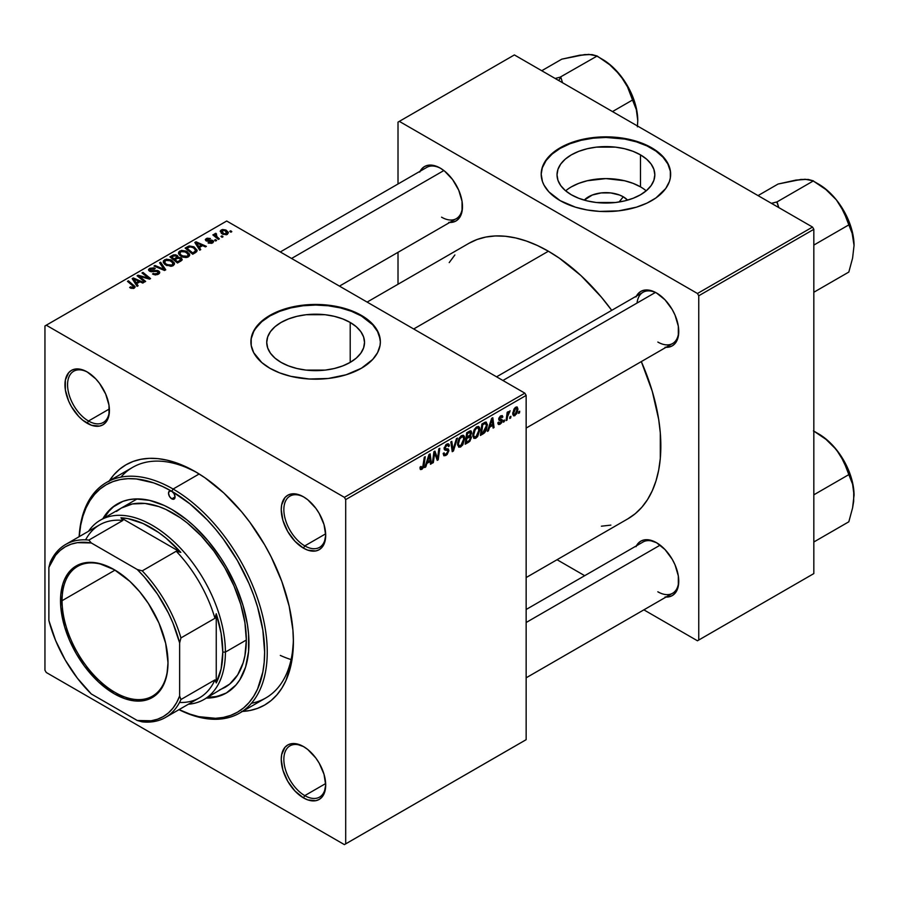 <?xml version="1.0" encoding="UTF-8"?>
<svg xmlns="http://www.w3.org/2000/svg" width="899" height="899" viewBox="0 0 899 899"><rect width="100%" height="100%" fill="white"/><g stroke="black" fill="none" stroke-linecap="round" stroke-linejoin="round"><path stroke-width="1.35" d="M623.288 196.802L619.063 202.005L623.288 196.802L627.569 200.129A24.554 14.182 180 0 0 623.288 196.802A24.554 14.182 180 0 0 584.271 200.129L592.272 195.038L601.128 192.925L610.713 192.925L619.568 195.038L623.288 196.802M646.201 190.824A48.894 28.229 0 0 0 640.493 186.868L640.493 154.864A48.894 28.229 180 0 1 654.82 174.822A48.894 28.229 180 0 1 624.636 200.904A48.894 28.229 180 0 1 571.348 194.78L565.269 190.498L560.751 185.621L557.964 180.328L557.032 174.822L557.964 169.315L560.751 164.011L565.269 159.134L571.348 154.864L578.754 151.347L587.216 148.74L596.385 147.133L615.455 147.133L624.636 148.74L633.087 151.347L640.493 154.864L646.572 159.134L651.09 164.011L653.876 169.315L654.82 174.822L653.876 180.328L651.09 185.621L646.572 190.498L640.493 194.78L633.087 198.286L624.636 200.904L615.455 202.511L596.385 202.511L587.216 200.904L578.754 198.286L571.348 194.78A48.894 28.229 180 0 1 557.032 174.822A48.894 28.229 180 0 1 587.216 148.74A48.894 28.229 180 0 1 640.493 154.864L640.493 186.868A48.894 28.229 0 0 0 565.651 190.824M670.643 174.518A64.728 37.365 0 0 0 651.685 148.391L651.685 147.796A64.728 37.365 180 0 1 670.643 174.215A64.728 37.365 180 0 1 630.693 208.737A64.728 37.365 180 0 1 560.156 200.634L575.416 207.175L587.137 209.973L599.577 211.4L618.546 210.86L636.436 207.175L646.988 203.107L655.955 197.926L665.721 188.52L669.407 181.508L670.339 177.878L670.339 170.552L669.407 166.922L665.721 159.921L659.742 153.459L646.988 145.335L636.436 141.255L624.715 138.457L605.926 136.85L587.137 138.457L575.416 141.255L564.864 145.335L555.885 150.515L546.12 159.921L542.445 166.922L541.198 174.215L542.445 181.508L543.985 185.059L548.84 191.835L560.156 200.634A64.728 37.365 180 0 1 541.198 174.215A64.728 37.365 180 0 1 581.147 139.693A64.728 37.365 180 0 1 651.685 147.796L651.685 148.391A64.728 37.365 0 0 0 581.395 140.244A64.728 37.365 0 0 0 541.198 174.518M281.05 362.376A48.894 28.229 180 0 1 266.733 342.418A48.894 28.229 180 0 1 296.917 316.336A48.894 28.229 180 0 1 350.205 322.46L350.205 362.376L342.789 365.893L334.338 368.5L325.168 370.107L306.087 370.107L296.917 368.5L288.467 365.893L281.05 362.376L274.97 358.105L270.453 353.217L267.677 347.924L266.733 342.418L267.677 336.911L270.453 331.619L274.97 326.73L281.05 322.46L288.467 318.943L296.917 316.336L306.087 314.729L325.168 314.729L334.338 316.336L342.789 318.943L350.205 322.46L356.285 326.73L360.802 331.619L363.589 336.911L364.522 342.418L363.589 347.924L360.802 353.217L356.285 358.105L350.205 362.376L350.205 322.46A48.894 28.229 180 0 1 364.522 342.418A48.894 28.229 180 0 1 334.338 368.5A48.894 28.229 180 0 1 281.05 362.376M380.356 342.114A64.728 37.365 0 0 0 361.398 315.998L361.398 315.392A64.728 37.365 180 0 1 380.356 341.811A64.728 37.365 180 0 1 340.395 376.344A64.728 37.365 180 0 1 269.857 368.242L279.668 372.883L290.86 376.344L309.29 379.007L328.259 378.468L346.137 374.771L361.398 368.242L372.714 359.431L377.569 352.666L380.041 345.474L380.356 341.811L379.108 334.529L377.569 330.967L372.714 324.202L365.657 318.111L351.588 310.739L340.395 307.289L321.977 304.626L309.29 304.626L296.839 306.053L285.118 308.863L269.857 315.392L261.811 321.055L253.687 330.967L251.214 338.148L251.214 345.474L253.687 352.666L261.811 362.578L269.857 368.242A64.728 37.365 180 0 1 250.9 341.811A64.728 37.365 180 0 1 290.86 307.289A64.728 37.365 180 0 1 361.398 315.392L361.398 315.998A64.728 37.365 0 0 0 291.096 307.84A64.728 37.365 0 0 0 250.911 342.114M304.132 746.945A29.588 17.081 -120 0 0 283.859 759.756A29.588 17.081 -120 0 0 304.772 795.626L303.469 797.885A31.443 18.149 60 0 1 281.241 759.385A31.443 18.149 60 0 1 303.469 746.552L294.962 743.585L291.119 743.743L287.747 744.99L284.983 747.283L281.668 754.621L281.241 759.385L282.927 770.185L287.747 781.287L294.962 791.019L303.469 797.885L307.806 799.896L315.819 800.694L319.19 799.447L321.954 797.143L324.011 793.896L325.696 785.052L324.011 774.253L319.19 763.139L315.819 758.003L307.806 749.541L303.469 746.552A31.443 18.149 60 0 1 325.696 785.052A31.443 18.149 60 0 1 303.469 797.885L304.772 795.626A29.588 17.081 60 0 1 285.444 769.544A29.588 17.081 60 0 1 289.984 745.833A29.588 17.081 60 0 1 304.132 746.945M87.855 372.332A29.588 17.081 -120 0 0 67.571 385.143A29.588 17.081 -120 0 0 88.495 421.013L87.192 423.272A31.443 18.149 60 0 1 64.953 384.772A31.443 18.149 60 0 1 87.192 371.939L82.854 369.927L74.842 369.129L71.471 370.377L68.706 372.669L65.38 380.007L65.38 390.031L68.706 401.201L71.471 406.685L78.685 416.406L82.854 420.283L91.518 425.283L99.542 426.081L102.902 424.834L105.666 422.541L107.723 419.282L108.993 415.203L108.993 405.191L105.666 394.02L99.542 383.39L95.699 378.805L87.192 371.939A31.443 18.149 60 0 1 109.42 410.438A31.443 18.149 60 0 1 87.192 423.272L88.495 421.013A29.588 17.081 60 0 1 69.167 394.942A29.588 17.081 60 0 1 73.696 371.231A29.588 17.081 60 0 1 87.855 372.332M304.132 497.203A29.588 17.081 -120 0 0 283.859 510.014A29.588 17.081 -120 0 0 304.772 545.884L303.469 548.143A31.443 18.149 60 0 1 281.241 509.643A31.443 18.149 60 0 1 303.469 496.81L299.131 494.798L291.119 494.001L287.747 495.248L284.983 497.54L281.668 504.878L281.241 509.643L282.927 520.442L287.747 531.556L294.962 541.277L303.469 548.143L307.806 550.154L315.819 550.952L319.19 549.705L321.954 547.412L324.011 544.153L325.696 535.31L324.011 524.51L319.19 513.396L315.819 508.261L307.806 499.799L303.469 496.81A31.443 18.149 60 0 1 325.696 535.31A31.443 18.149 60 0 1 303.469 548.143L304.772 545.884A29.588 17.081 60 0 1 285.444 519.802A29.588 17.081 60 0 1 289.984 496.091A29.588 17.081 60 0 1 304.132 497.203M109.375 408.955L88.495 421.013L109.375 408.955M325.663 783.557L304.772 795.626L325.663 783.557M325.663 533.826L304.772 545.884L325.663 533.826M496.574 376.827L643.043 292.265A29.588 17.081 60 0 1 657.191 293.366A29.588 17.081 -120 0 0 637.054 303.042M636.425 296.086A31.443 18.149 60 0 1 656.528 292.973L652.191 290.961L644.178 290.163L640.807 291.411L638.043 293.703L635.986 296.962M420.136 171.215A31.443 18.149 60 0 1 440.24 168.102L435.914 166.09L427.89 165.292L424.53 166.54L421.766 168.832L419.709 172.091M636.425 545.828A31.443 18.149 60 0 1 656.528 542.715L648.022 539.748L644.178 539.906L640.807 541.153L638.043 543.446L635.986 546.704M106.52 482.437A133.142 76.876 60 0 1 173.102 489.034L199.173 473.975L173.102 489.034A133.142 76.876 60 0 1 260.081 606.364A133.142 76.876 60 0 1 239.673 713.053A133.142 76.876 60 0 1 178.991 709.648A133.142 76.876 -120 0 0 267.205 648.673A133.142 76.876 -120 0 0 173.102 489.034A133.142 76.876 -120 0 0 79.134 536.692A133.142 76.876 60 0 1 106.52 482.437L132.681 467.334A133.142 76.876 60 0 1 197.308 472.84A133.142 76.876 -120 0 0 120.893 477.133M109.341 480.819A138.693 80.078 60 0 1 195.33 471.672L176.193 462.794L166.854 460.108L157.797 458.625L149.099 458.344L140.84 459.299L133.108 461.457L125.984 464.794L119.511 469.3L113.78 474.919L108.835 481.594M468.873 243.348A159.033 91.822 -120 0 1 548.39 251.226L559.414 258.215L581.035 275.656L601.397 297.164L611.725 310.346A159.033 91.822 -120 0 0 548.39 251.226L413.697 328.978L548.39 251.226L537.366 245.483L526.443 241.056L515.745 237.965L505.35 236.257L495.371 235.954L485.909 237.033L477.043 239.505L468.862 243.348L367.118 302.086M627.895 518.813L627.907 518.802A159.033 91.822 -120 0 0 641.313 361.589L652.281 391.368L658.686 419.417L660.304 432.958L660.304 458.411L658.686 470.087L656 480.898L652.281 490.753L647.561 499.552L641.886 507.205L635.312 513.644L627.907 518.802L526.151 577.551M526.151 609.488L643.043 541.996A29.588 17.081 60 0 1 657.191 543.108M280.286 251.956L426.755 167.394A29.588 17.081 60 0 1 440.915 168.495M44.95 325.966L44.95 670.227L44.95 325.966L46.254 325.202L226.705 221.019L524.847 393.155L344.396 497.338L46.254 325.202L344.396 497.338L345.699 499.597L345.699 843.858L526.151 739.675L526.151 395.414L345.699 499.597L345.699 843.858L344.396 844.622L46.254 672.486L44.95 670.227L46.254 672.486L344.396 844.622L524.847 740.439L344.396 844.622L526.151 739.675L526.151 395.414L524.847 393.155L526.151 395.414L345.699 499.597L344.396 497.338L524.847 393.155L226.705 221.019L44.95 325.966M479.909 429.7L477.661 436.543L475.571 438.33L473.762 438.24L472.84 434.105L474.582 429.014L478.144 426.418L479.538 427.474L479.909 429.7L478.796 426.62L476.751 426.823L474.031 429.992L472.784 435.386L473.964 438.375L475.919 438.139L472.852 436.375L475.919 438.139L479.909 429.7L478.864 429.093L479.909 429.7M489.55 427.261L488.427 430.79L487.393 431.385L491.652 418.361L492.809 417.687L494.068 427.531L493.113 428.081L492.798 425.384L489.55 427.261L492.798 425.384L493.113 428.081L494.068 427.531L492.809 417.687L491.652 418.361L487.393 431.385L488.427 430.79L487.73 430.385L488.427 430.79L489.55 427.261L488.876 426.868L489.55 427.261M421.878 469.345L420.238 469.278L420.08 467.087L421.035 466.401L421.53 468.222L422.721 467.233L424.283 457.254L425.249 456.692L423.485 467.491L421.878 469.345L424.114 465.098L425.249 456.692L424.283 457.254L423.182 465.367L421.934 468.076L421.035 466.401L420.08 467.087L420.507 469.559L421.878 469.345L420.002 468.267L421.878 469.345M448.893 450.646L447.106 454.591L443.836 455.714L443.185 453.467L444.128 452.793L444.511 454.366L445.589 454.377L447.904 451.703L447.691 450.511L444.983 450.073L444.196 449.107L445.713 444.904L447.736 443.769L449.174 444.612L449.365 445.926L448.41 446.589L448.129 445.398L447.005 445.263L445.084 447.848L445.443 448.579L448.298 448.961L448.893 450.646L448.253 448.927L445.443 448.579L445.084 447.848L446.668 445.432L447.949 445.241L448.41 446.589L449.365 445.926L448.59 443.892L446.691 444.173L444.128 448.455L445.207 450.152L447.691 450.511L447.938 451.298L446.084 454.141L444.376 454.209L444.128 452.793L443.185 453.467L443.937 455.782L446.016 455.411L443.185 453.781L446.016 455.411L448.893 450.646L444.162 447.916L448.893 450.646M457.445 438.105L453.444 450.983L452.231 451.691L450.826 441.926L451.792 441.375L452.984 449.736L456.422 438.701L457.445 438.105L456.422 438.701L452.984 449.736L451.792 441.375L450.826 441.926L452.231 451.691L453.444 450.983L452.006 450.163L453.444 450.983L457.445 438.105M464.693 438.487L462.816 444.803L460.535 447.028L458.659 447.106L457.625 442.892L459.367 437.802L462.929 435.206L464.322 436.251L464.693 438.487L463.581 435.408L461.535 435.61L458.816 438.768L457.569 444.173L458.748 447.163L460.704 446.927L457.636 445.151L460.704 446.927L464.693 438.487L463.648 437.88L464.693 438.487M519.723 411.214L519.498 412.855L518.543 413.394L518.745 411.776L519.723 411.214L518.745 411.776L518.543 413.394L519.498 412.855L518.678 412.371L519.498 412.855L519.723 411.214M471.469 437.285L469.885 441.24L465.176 444.218L466.716 432.756L470.02 430.924L471.301 431.228L471.526 433.329L470.334 435.813L471.469 437.285L470.334 435.813L471.593 432.509L470.334 430.846L466.716 432.756L465.176 444.218L468.84 442.094L467.772 441.476L468.84 442.094L471.469 437.285L469.064 435.903L471.469 437.285M426.901 463.423L425.778 466.952L424.755 467.547L429.003 454.523L430.16 453.86L431.419 463.704L430.464 464.255L430.16 461.547L426.901 463.423L430.16 461.547L430.464 464.255L431.419 463.704L430.16 453.86L429.003 454.523L424.755 467.547L425.778 466.952L425.081 466.547L425.778 466.952L426.901 463.423L426.227 463.03L426.901 463.423M434.307 455.591L433.329 462.603L432.363 463.154L433.925 451.68L434.936 451.107L437.555 458.557L438.824 448.859L439.791 448.298L438.24 459.76L437.24 460.344L434.599 452.916L434.307 455.591L434.599 452.916L437.24 460.344L438.24 459.76L439.791 448.298L438.824 448.859L437.555 458.557L434.936 451.107L433.925 451.68L432.363 463.154L433.329 462.603L432.509 462.131L433.329 462.603L434.307 455.591L433.464 455.096L434.307 455.591M500.181 423.182L498.81 422.047L497.866 422.878L500.136 424.171L498.821 424.553L497.99 423.834L497.866 422.732L498.81 422.047L499.81 423.35L501.428 421.417L499.001 420.215L498.833 418.271L500.305 416.136L502.238 415.585L502.856 416.967L501.9 417.653L500.9 416.743L499.653 418.395L499.81 419.159L502.26 419.957L501.687 422.71L500.136 424.171L502.384 420.642L501.9 419.518L499.653 418.507L500.642 416.866L501.9 417.653L502.856 416.967L502.316 415.619L500.687 415.889L498.698 419.226L499.17 420.35L501.428 421.283L500.181 423.182L498.024 422.62M484.572 432.767L480.392 435.431L481.931 423.968L485.898 422.058L487.382 424.508L486.348 430.037L484.572 432.767L487.404 425.137L485.381 422.114L481.931 423.968L480.392 435.431L483.1 433.869L482.033 433.251L483.1 433.869L484.572 432.767L483.662 432.239L484.572 432.767M517.959 409.135L516.779 413.652L514.037 415.911L512.722 413.832L514.014 408.955L516.7 406.899L517.959 409.135L517.217 407.033L515.734 407.202L512.722 413.832L513.453 415.765L514.992 415.596L512.745 414.293L514.992 415.596L517.959 409.135L516.801 408.472L517.959 409.135M510.924 416.293L510.699 417.923L509.755 418.473L509.947 416.855L510.924 416.293L509.947 416.855L509.755 418.473L510.699 417.923L509.879 417.451L510.699 417.923L510.924 416.293M507.519 416.698L507.036 420.047L506.07 420.597L507.193 412.27L508.16 411.708L507.924 413.439L510.104 410.731L508.317 413.439L507.519 416.698L510.104 410.731L507.924 413.439L508.16 411.708L507.193 412.27L506.07 420.597L507.036 420.047L506.216 419.563L507.036 420.047L507.519 416.698L506.665 416.203L507.519 416.698M504.508 420.002L504.283 421.631L503.328 422.182L503.53 420.563L504.508 420.002L503.53 420.563L503.328 422.182L504.283 421.631L503.462 421.159L504.283 421.631L504.508 420.002M216.603 240.449L215.524 239.561L214.546 240.123L215.659 240.999L216.603 240.449L215.524 239.561L214.546 240.123L215.659 240.999L216.603 240.449M223.019 236.74L221.941 235.853L220.963 236.415L222.075 237.291L223.019 236.74L221.941 235.853L220.963 236.415L222.075 237.291L223.019 236.74M188.363 256.889L189.577 255.586L189.554 254.091L186.284 251.113L181.542 250.383L178.643 252.08L178.586 253.788L180.25 255.754L182.834 257.125L186.194 257.541L188.363 256.889L189.711 254.9L187.037 251.518L179.8 250.99L178.463 253.349L181.261 256.417L188.363 256.889M200.747 249.596L199.376 247.506L202.623 245.629L205.433 246.899L206.388 246.348L195.982 241.786L194.813 242.46L199.724 250.192L200.747 249.596L199.376 247.506L202.623 245.629L205.433 246.899L206.388 246.348L195.982 241.786L194.813 242.46L199.724 250.192L200.747 249.596M177.957 257.339L176.991 255.316L176.991 258.519L176.991 255.316L173.653 254.855L173.653 255.912L173.653 254.855L172.237 255.496L172.237 256.732L172.237 255.496L169.889 256.844L177.496 263.025L181.98 260.171L181.441 258.08L177.957 257.339L177.597 255.743L175.451 254.765L173.26 254.979L169.889 256.844L177.496 263.025L182.205 259.485L180.946 257.743L177.957 257.339L178.137 256.743M165.764 269.801L160.606 262.205L159.584 262.8L164 269.307L154.954 265.463L153.999 266.025L164.551 270.498L165.764 269.801L160.606 262.205L159.584 262.8L164 269.307L154.954 265.463L153.999 266.025L164.551 270.498L165.764 269.801M130.422 288.006L133.423 288.467L135.12 286.691L128.411 280.791L127.456 281.353L133.726 286.669L132.816 287.635L130.512 286.86L129.67 287.478L134.311 288.096L135.165 286.961L128.411 280.791L127.456 281.353L132.838 285.725L133.31 287.444L130.512 286.86L129.67 287.478L130.422 288.006M145.649 281.409L139.165 276.195L149.56 279.151L150.56 278.578L142.963 272.397L141.997 272.959L148.481 278.173L138.098 275.206L137.097 275.779L144.683 281.971L145.649 281.409L139.165 276.195L149.56 279.151L150.56 278.578L142.963 272.397L141.997 272.959L148.481 278.173L138.098 275.206L137.097 275.779L144.683 281.971L145.649 281.409M138.109 285.77L136.727 283.679L139.986 281.803L142.784 283.061L143.739 282.511L133.333 277.948L132.175 278.623L137.075 286.365L138.109 285.77L136.727 283.679L139.986 281.803L142.784 283.061L143.739 282.511L133.333 277.948L132.175 278.623L137.075 286.365L138.109 285.77M150.504 270.644L150.785 268.981L154.414 269.048L155.066 268.329L149.74 268.34L149.74 271.296L149.74 268.34L148.537 269.824L149.616 271.217L157.775 271.543L157.449 274.622L157.449 273.498L154.954 274.026L154.954 274.892L154.954 274.026L153.65 273.566L153.65 274.543L153.369 273.386L153.369 274.42L153.369 273.386L152.527 274.004L158.46 274.15L159.528 273.229L159.505 271.689L157.707 270.52L150.245 270.464L150.066 269.599L151.144 268.801L155.269 268.453L153.841 267.846L149.74 268.34L148.65 269.363L148.807 270.565L151.032 271.723L157.291 271.329L158.37 272.273L157.449 273.498L152.527 274.004L155.448 274.937L158.46 274.15L159.764 272.464L158.64 270.947L151.684 270.902L149.976 269.936L149.976 271.408M173.147 265.677L174.361 264.362L174.339 262.879L171.068 259.901L166.326 259.17L163.427 260.856L163.371 262.575L165.034 264.542L170.967 266.329L173.147 265.677L174.496 263.677L171.821 260.294L164.584 259.777L163.247 262.137L166.045 265.205L173.147 265.677M208.051 242.921L211.546 243.348L213.647 241.393L211.67 240.112L206.939 240.224L207.298 238.977L210.422 238.527L207.175 238.201L205.399 239.404L205.95 240.741L212.355 241.404L211.411 242.584L208.759 242.224L208.051 242.921L212.58 242.91L213.659 241.584L211.209 240.078L206.939 240.224L207.028 239.112L210.422 238.527L206.242 238.606L205.32 239.775L206.141 240.853L212.018 241.089L211.793 242.404L208.759 242.224L208.051 242.921M195.42 252.675L197.061 250.136L193.746 246.764L189.408 245.966L185.104 248.068L192.712 254.237L196.667 251.698L197.117 250.585L194.319 247.068L188.678 246.135L185.104 248.068L192.712 254.237L195.42 252.675M227.425 234.336L228.279 232.2L225.761 229.975L222.469 229.492L220.3 230.942L222.154 233.897L226.278 234.763L228.436 232.863L226.278 230.245L221.278 229.919L220.221 231.369L222.514 234.111L227.425 234.336M219.356 238.853L215.85 235.729L215.569 234.617L216.558 234.133L215.895 233.313L214.659 233.942L214.962 235.302L213.827 234.369L212.861 234.92L218.39 239.415L219.356 238.853L217.176 237.044L215.895 233.313L215.007 233.549L214.962 235.302L213.827 234.369L212.861 234.92L218.39 239.415L219.356 238.853M231.818 231.661L230.74 230.773L229.762 231.335L230.874 232.212L231.818 231.661L230.74 230.773L229.762 231.335L230.874 232.212L231.818 231.661M398.01 122.129L398.01 183.992L398.01 122.129L514.385 54.929L812.527 227.065L697.455 293.501L399.313 121.365L697.455 293.501L698.759 295.76L698.759 640.021L813.831 573.584L813.831 229.324L698.759 295.76L698.759 640.021L697.455 640.785L643.875 609.848L697.455 640.785L813.831 573.584L697.455 640.785L813.831 573.584L813.831 229.324L812.527 227.065L813.831 229.324L698.759 295.76L697.455 293.501L812.527 227.065L514.385 54.929L398.01 122.129M398.01 252.316L398.01 284.253L398.01 252.316M584.698 575.686L557.043 559.717L584.698 575.686M665.035 597.003L668.878 596.857L672.25 595.61L675.014 593.318L678.329 585.979L678.329 575.956L675.014 564.786L672.25 559.302L665.035 549.581L656.528 542.715A31.443 18.149 60 0 1 678.756 581.215A31.443 18.149 60 0 1 666.013 597.071M448.747 222.401L452.59 222.244L455.962 220.997L458.726 218.704L462.052 211.366L462.052 201.354L458.726 190.183L452.59 179.553L444.578 171.102L440.24 168.102A31.443 18.149 60 0 1 462.479 206.601A31.443 18.149 60 0 1 449.725 222.458M665.035 347.261L668.878 347.115L672.25 345.868L675.014 343.575L678.329 336.237L678.329 326.213L675.014 315.055L672.25 309.559L665.035 299.839L656.528 292.973A31.443 18.149 60 0 1 678.756 331.473A31.443 18.149 60 0 1 666.013 347.329M601.397 526.196L610.859 525.117M454.883 254.945L449.208 262.598M678.745 330.697A29.588 17.081 60 0 1 672.632 343.508A29.588 17.081 60 0 1 657.832 342.047A29.588 17.081 -120 0 0 678.745 330.697M441.555 217.176A29.588 17.081 -120 0 0 462.468 205.837A29.588 17.081 60 0 1 456.344 218.637M657.832 591.789A29.588 17.081 -120 0 0 678.745 580.439A29.588 17.081 60 0 1 672.632 593.25M241.561 711.48L249.81 710.525L257.541 708.367L264.677 705.03L271.138 700.523L276.87 694.905L281.814 688.229L285.938 680.554L291.512 662.541L293.4 641.538L292.928 630.165L289.175 606.218L281.814 581.462L271.138 556.841L264.677 544.873L249.81 522.207L241.561 511.733L223.795 492.978L204.938 477.762L195.33 471.672A138.693 80.078 60 0 1 293.4 641.538A138.693 80.078 60 0 1 242.483 711.435M280.319 655.416A133.142 76.876 -120 0 0 291.096 659.585M251.45 703.254A133.142 76.876 -120 0 0 293.377 639.234A133.142 76.876 60 0 1 265.823 697.961L239.673 713.053M325.685 534.534A29.588 17.081 60 0 1 319.572 547.345A29.588 17.081 60 0 1 304.772 545.884A29.588 17.081 -120 0 0 325.685 534.534M325.685 784.276A29.588 17.081 60 0 1 319.572 797.087A29.588 17.081 60 0 1 304.772 795.626A29.588 17.081 -120 0 0 325.685 784.276M109.408 409.663A29.588 17.081 60 0 1 103.284 422.474A29.588 17.081 60 0 1 88.495 421.013A29.588 17.081 -120 0 0 109.408 409.663M380.041 338.754L377.569 331.574L372.714 324.809L361.398 315.998L351.588 311.346L340.395 307.896L328.259 305.772L315.628 305.053L302.997 305.772L290.86 307.896L279.668 311.346L269.857 315.998L261.811 321.662L255.833 328.124L253.687 331.574L251.214 338.754M670.339 171.158L667.856 163.978L663.001 157.201L655.955 151.111L646.988 145.93L636.436 141.862L624.715 139.064L605.926 137.446L593.295 138.165L581.147 140.3L569.966 143.75L560.156 148.391L552.11 154.055L546.12 160.516L542.445 167.529L541.513 171.158M640.493 186.868L633.087 183.362L624.636 180.755L605.926 178.598L587.216 180.755L578.754 183.362L571.348 186.868M138.098 276.6L138.098 275.206L138.098 276.6M142.795 277.319L142.795 276.476L142.795 277.319M146.211 278.252L146.211 277.42L146.211 278.252M148.481 278.859L148.481 278.173L148.481 278.859M142.963 273.745L142.963 272.397L142.963 273.745M139.165 277.465L139.165 276.195L139.165 277.465M141.042 278.993L141.042 277.622L141.042 278.993M133.333 280.466L133.333 277.948L133.333 280.466M136.727 285.826L136.727 283.679L136.727 285.826M136.187 282.758L134.738 280.466L134.738 282.668L134.738 280.466L133.625 278.937L133.625 280.915L133.625 278.937L138.783 281.263L138.783 282.5L138.783 281.263L136.187 282.758L136.187 284.961L136.187 282.758L133.625 278.937L138.783 281.263L136.187 282.758M130.512 288.051L130.512 286.86L130.512 288.051M131.22 288.377L131.22 287.365L131.22 288.377M133.31 288.5L133.31 287.444L133.31 288.5M133.749 288.354L133.749 286.837L133.31 287.444M128.411 282.129L128.411 280.791L128.411 282.129M133.996 288.264L133.996 285.32L133.996 288.264M157.775 271.543L158.37 274.206M151.684 271.779L151.684 270.902L151.684 271.779M154.268 271.52L154.268 270.509L154.268 271.52M158.64 274.049L158.64 270.947L158.64 274.049M154.954 266.43L154.954 265.463L154.954 266.43M161.292 269.116L161.292 268.104L161.292 269.116M164 270.262L164 269.307L164 270.262M160.606 264.328L160.606 262.205L160.606 264.328M164.584 264.182L164.584 259.777L164.584 264.182M171.821 261.519L171.821 260.294L171.821 261.519M164.708 262.115L165.899 260.272L169.001 260.081L172.855 262.8L172.147 266.104L172.147 265.014L169.158 265.43L165.809 263.823L164.708 262.115L165.63 260.407L170.776 260.789L173.069 263.609L172.147 265.014L167.045 264.677L167.045 265.688L164.708 262.115L164.708 264.284L164.686 261.834L164.686 264.272M180.946 261.036L180.946 257.743L180.946 261.036M174.114 258.934L171.743 257.013L171.743 258.35L171.743 257.013L173.372 256.069L176.08 255.889L176.833 258.609L176.833 256.934L175.665 259.283L175.665 258.047L174.114 258.934L174.114 260.283L174.114 258.934L171.743 257.013L174.653 255.563L176.541 256.237L176.687 257.249L174.114 258.934M176.833 258.609L176.833 256.934M177.575 261.744L175.002 259.665L175.002 261.002L175.002 259.665L177.013 258.496L179.969 258.283L180.238 261.44L180.238 260.148L179.351 261.957L179.351 260.721L177.575 261.744L177.575 262.98L177.575 261.744L175.002 259.665L178.227 257.979L180.148 258.384L180.238 260.148L177.575 261.744M208.759 243.258L208.759 242.224L208.759 243.258M211.793 243.269L211.793 242.404L211.793 243.269M212.018 241.089L211.793 242.404M206.242 240.91L206.242 238.606L206.242 240.91M206.939 240.224L207.028 239.112M207.579 241.269L207.579 240.471L207.579 241.269M208.95 241.157L208.95 240.37L208.95 241.157M211.209 240.865L211.209 240.078L211.209 240.865M212.894 242.708L212.894 240.494L212.894 242.708M195.982 244.292L195.982 241.786L195.982 244.292M199.376 249.652L199.376 247.506L199.376 249.652M198.825 246.596L197.375 244.292L197.375 246.495L197.375 244.292L196.274 242.775L196.274 244.742L196.274 242.775L201.421 245.09L201.421 246.326L201.421 245.09L198.825 246.596L198.825 248.787L198.825 246.596L196.274 242.775L201.421 245.09L198.825 246.596M187.385 247.978L187.385 246.742L187.385 247.978M188.678 247.247L188.678 246.135L188.678 247.247M194.319 248.27L194.319 247.068L194.319 248.27M192.791 252.967L186.958 248.225L186.958 249.562L186.958 248.225L189.7 246.832L193.307 247.585L195.679 250.383L194.004 252.259L194.004 253.496L194.004 252.259L192.791 252.967L192.791 254.192L192.791 252.967L186.958 248.225L190.386 246.731L194.184 248.158L195.6 250.832L192.791 252.967M179.8 255.395L179.8 250.99L179.8 255.395M187.037 252.731L187.037 251.518L187.037 252.731M179.924 253.327L181.115 251.484L184.216 251.293L188.071 254.012L187.363 257.316L187.363 256.226L184.374 256.642L181.025 255.046L179.924 253.327L180.845 251.619L185.992 252.001L188.284 254.822L187.363 256.226L182.261 255.889L182.261 256.9L179.924 253.327L179.924 255.496L179.901 253.046L179.901 255.485M221.278 233.246L221.278 229.919L221.278 233.246M226.278 231.493L226.278 230.245L226.278 231.493M223.357 233.504L222.075 230.425L225.323 230.796L226.604 233.852L226.604 234.684L226.604 233.852L223.357 233.504L223.357 234.515L221.525 231.639L222.66 230.211L225.323 230.796L227.144 232.852L225.806 234.1L223.357 233.504M221.48 233.403L222.075 230.425M227.144 234.482L227.144 232.998L226.604 233.852M221.941 237.179L221.941 235.853L221.941 237.179M213.827 235.707L213.827 234.369L213.827 235.707M214.962 236.628L214.962 235.302L214.962 236.628M215.007 233.549L214.962 235.302M215.895 234.268L215.895 233.313L215.895 234.268M215.524 237.089L215.861 234.279M217.176 238.426L217.176 237.044L217.176 238.426M215.524 240.887L215.524 239.561L215.524 240.887M230.74 232.099L230.74 230.773L230.74 232.099M180.744 261.148L180.744 259.305L180.238 260.148M471.009 430.947L470.334 430.846M469.368 431.228L471.593 432.509L469.368 431.228M469.66 435.431L470.334 435.813L469.66 435.431M470.941 435.925L470.334 435.813M467.019 437.105L467.502 433.532L466.682 433.06L467.502 433.532L469.132 432.599L468.064 431.981L470.638 433.104L470.121 434.88L467.019 437.105L466.199 436.633L467.019 437.105L470.121 434.88L470.323 432.25L467.502 433.532L467.019 437.105M468.952 431.464L470.638 433.104M468.784 436.094L470.199 436.903L466.839 438.442L466.323 442.319L466.839 438.442L466.019 437.97L466.839 438.442L468.862 437.285L467.783 436.667L470.525 437.813L469.042 440.69L466.323 442.319L465.491 441.847L466.323 442.319L469.042 440.69L470.447 438.465L470.166 436.892L470.525 437.813M458.512 443.679L459.569 439.15L458.838 438.734L459.569 439.15L461.502 436.858L460.569 436.318L462.94 436.734L463.749 438.926L460.782 445.657L459.333 445.769L457.602 443.151L459.603 445.882L462.12 444.331L463.738 439.341L463.479 437.341L462.491 436.588L459.76 438.802L458.512 443.679M451.478 446.466L452.669 447.163L451.478 446.466M451.86 449.084L452.984 449.736L451.86 449.084M443.185 453.523L444.376 454.209L443.185 453.523M443.185 453.602L444.376 454.209M444.128 448.455L447.691 450.511M447.5 450.41L444.128 448.466M444.173 448.994L446.353 450.253L444.173 448.994M444.511 449.747L445.207 450.152L444.511 449.747M446.713 444.162L449.365 445.69L446.713 444.162M446.511 444.286L449.365 445.926L446.511 444.286M445.724 444.893L446.668 445.432L445.724 444.893M444.263 447.376L445.084 447.848L444.263 447.376M445.443 448.579L445.084 447.848M420.249 466.963L420.957 467.368L420.249 466.963M421.934 468.076L420.957 467.368M423.283 464.614L424.114 465.098L423.283 464.614M430.329 463.075L431.419 463.704L430.329 463.075M429.081 460.929L430.16 461.547L429.081 460.929M427.43 461.884L428.688 458.018L427.991 457.625L428.688 458.018L429.452 455.422L428.823 455.063L430.025 460.389L427.43 461.884L426.733 461.49L427.43 461.884L430.025 460.389L429.452 455.422L427.43 461.884M434.768 453.557L436.172 454.366L434.768 453.557M435.532 455.894L437.06 456.771L435.532 455.894M436.273 457.827L437.555 458.557L436.273 457.827M436.667 458.861L438.24 459.76L436.667 458.861M433.824 452.467L434.599 452.916L433.824 452.467M500.316 420.518L501.226 420.721M500.844 415.799L502.856 416.967L500.844 415.799M500.642 416.866L501.9 417.653M498.9 418.069L499.653 418.507L498.9 418.069M498.776 418.518L499.844 419.181M500.529 419.305L499.743 419.069M499.866 419.192L502.384 420.642L499.866 419.192M497.866 422.878L498.462 424.44L500.136 424.171L497.866 422.856M492.978 426.901L494.068 427.531L492.978 426.901M491.731 424.766L492.798 425.384L491.731 424.766M490.079 425.721L491.337 421.856L490.64 421.451L491.337 421.856L492.101 419.26L491.472 418.9L492.674 424.227L490.079 425.721L489.382 425.317L490.079 425.721L492.674 424.227L492.101 419.26L490.079 425.721M486.438 422.227L485.381 422.114M486.359 424.542L487.404 425.137L486.359 424.542M485.303 423.44L482.718 424.755L481.538 433.532L485.314 430.306L486.449 425.62L485.303 423.44L486.449 425.62L482.752 432.824L481.538 433.532L480.707 433.06L481.538 433.532L482.718 424.755L481.898 424.272L482.718 424.755L484.1 423.946L483.033 423.339L485.303 423.44L484.078 422.732L485.797 423.53L484.246 422.631M473.728 434.891L474.784 430.363L474.054 429.947L474.784 430.363L476.717 428.07L475.785 427.542L478.156 427.958L478.965 430.138L475.998 436.869L474.548 436.981L472.818 434.363L474.818 437.094L477.335 435.543L478.92 430.992L478.111 427.924L476.717 428.07L475.178 429.677L473.728 434.891M515.689 408.18L514.228 410.191L513.677 413.36L514.374 414.776L515.936 413.619L516.992 409.978L516.307 408.045L515.689 408.18L517.004 409.674L514.992 414.63L512.79 412.663L513.677 413.169L515.689 408.18L514.97 407.764L516.498 408.124L515.341 407.449M514.992 414.63L512.722 413.866M507.103 412.967L507.924 413.439L507.103 412.967M508.755 411.585L509.733 412.147L508.755 411.585M508.62 411.809L509.25 412.18L508.62 411.809M171.788 498.844A4.619 2.675 60 0 1 168.765 494.776A4.619 2.675 60 0 1 169.473 491.068A4.619 2.675 60 0 1 171.788 491.292A131.299 75.808 60 0 1 264.564 647.842A131.299 75.808 60 0 1 179.092 709.592L189.903 714.098L198.735 716.649L215.558 718.312L223.368 717.413L230.683 715.379L237.437 712.21L243.562 707.94L248.989 702.625L253.664 696.309L257.563 689.05L262.845 671.991L264.182 662.349L264.632 652.101L262.845 630.154L257.563 606.994L253.664 595.239L248.989 583.507L237.437 560.594L223.368 539.142L215.558 529.219L207.321 519.97L189.903 503.811L171.788 491.292L174.103 493.731L175.058 496.956L171.788 498.844L169.473 496.405L168.518 493.18L169.473 491.068L171.788 491.292L162.685 486.561L153.673 482.898L136.266 478.942L128.029 478.684L120.208 479.583L112.892 481.628L106.138 484.797L100.025 489.056L94.597 494.371L89.911 500.698L86.012 507.957L82.944 516.082L80.73 525.016L79.236 536.624A131.299 75.808 60 0 1 171.788 491.292L173.102 489.034L171.788 491.292A4.619 2.675 60 0 1 174.811 495.371A4.619 2.675 60 0 1 174.103 499.08L171.788 498.844L175.058 496.956L174.103 499.08A4.619 2.675 60 0 1 171.788 498.844M117.893 503.642A109.105 62.997 -120 0 0 104.149 517.981L108.948 511.216L113.465 506.8M102.834 518.734A109.105 62.997 60 0 1 117.241 504.013A109.105 62.997 60 0 1 171.788 509.418L186.846 519.813L194.184 526.185L208.163 540.928L220.738 557.897L226.346 566.999L235.943 586.047L243.067 605.566L247.461 624.805L248.573 634.098L248.573 651.561L245.618 666.991L239.831 679.779L235.943 685.027L226.346 692.994L214.647 697.321L206.399 698.096A109.105 62.997 60 0 0 226.346 692.994L226.346 692.994A109.105 62.997 60 0 0 243.067 605.566A109.105 62.997 60 0 0 171.788 509.418L164.225 505.474L149.391 500.316L135.423 498.934L128.928 499.687L122.848 501.384L112.15 507.553L107.644 511.969L102.834 518.734M116.488 511.419L121.32 508.059A103.554 59.795 60 0 1 173.102 513.194A103.554 59.795 60 0 1 240.752 604.443A103.554 59.795 60 0 1 224.874 687.432L219.547 689.926M226.998 692.601A109.105 62.997 -120 0 1 207.703 697.343L215.962 696.568L222.042 694.871M121.32 508.059L132.411 503.957L145.076 503.451L158.808 506.564L165.922 509.452L180.272 517.745L187.385 523.061L201.118 535.804L213.782 550.93L224.874 567.853L233.987 585.923L240.752 604.443L244.921 622.715L246.326 640.021L244.921 655.708L243.168 662.743L237.673 674.891L229.706 684.072L203.949 699.512A103.554 59.795 60 0 1 188.385 704.22A103.554 59.795 -120 0 0 225.402 652.101L222.783 652.101A101.711 58.727 60 0 1 216.254 682.925L214.94 679.88A99.856 57.66 60 0 1 179.508 702.467M831.451 194.442L836.362 199.859A50.029 28.88 -120 0 0 818.674 184.171L813.865 181.396L827.833 190.858L836.362 199.859L843.768 211.715L848.825 224.885L813.831 245.079L848.825 224.885L852.6 234.459L854.05 245.449L852.589 258.137L848.825 272.06L813.831 292.254L848.825 272.06L852.589 258.137L854.05 245.449L851.353 228.267L843.689 210.58L836.362 199.859L840.453 205.624L846.386 217.996L852.6 234.459L854.05 245.449A50.029 28.88 -120 0 0 836.362 199.859L825.99 189.622L831.451 194.442M820.102 185.306L813.865 181.407L820.102 185.306M778.804 207.59L776.826 202.017L813.438 180.879L813.865 181.407L813.438 180.879L776.826 202.017L771.421 203.331L776.41 202.05A57.424 33.162 60 0 1 777.253 202.545A57.424 33.162 -120 0 0 776.41 202.05L777.253 202.545L778.804 207.59M805.133 179.463L796.076 180.058L778.062 184.037L758.037 195.6L778.062 184.037L800.987 179.429L808.392 179.474L813.438 180.879L805.077 179.249L797.132 180.182M655.371 292.467L502.912 380.491L655.371 292.467M660.147 545.142L526.151 622.501L660.147 545.142M831.451 444.185L836.362 449.601A50.029 28.88 -120 0 0 818.674 433.914L813.865 431.138L825.99 439.364L836.362 449.601L843.768 461.457L848.825 474.627L813.831 494.821L848.825 474.627L852.6 484.201L854.05 495.192L852.589 507.879L848.825 521.791L813.831 541.996L848.825 521.791L852.589 507.879L853.668 501.417L853.747 489.685L851.353 477.998L846.734 466.098L840.205 454.793L832.216 444.836L823.293 436.936L813.865 431.138L825.99 439.364L831.451 444.185M854.05 495.529L854.05 495.192A50.029 28.88 -120 0 0 836.362 449.601L840.453 455.366L846.386 467.738L852.6 484.201L854.05 495.192A50.029 28.88 -120 0 1 854.05 495.394M291.568 258.463L443.87 170.54L291.568 258.463M560.122 77.179L555.144 78.46L560.122 77.179A57.424 33.162 60 0 1 560.549 77.426A57.424 33.162 -120 0 0 560.122 77.179L597.161 56.008L609.702 64.75L615.163 69.583L624.164 80.753L627.491 86.843L636.312 109.599L637.773 120.578L637.391 126.815L637.773 120.578L636.559 109.307L630.457 91.496L620.085 74.988L611.545 65.987L602.386 59.3A50.029 28.88 -120 0 1 620.085 74.988L627.491 86.843L632.536 100.014L612.5 111.577L632.536 100.014L636.312 109.599L637.773 120.578A50.029 28.88 -120 0 0 620.085 74.988L609.702 64.75L597.161 56.008L560.122 77.179M558.751 80.539L560.549 77.426L558.751 80.539M562.527 82.73L560.976 77.674A57.424 33.162 -120 0 0 560.549 77.426A57.424 33.162 60 0 1 560.976 77.674L562.527 82.73M588.856 54.603L579.788 55.187L561.785 59.165L541.749 70.729L561.785 59.165L584.698 54.569L592.104 54.614L597.161 56.008L588.789 54.378L580.855 55.311M114.645 569.887A74.898 43.242 -120 0 0 62.076 600.689L60.514 600.689A75.999 43.882 60 0 1 114.252 569.663A75.999 43.882 60 0 1 168.001 662.743L166.967 674.261L163.91 684.139L158.943 691.994L152.257 697.545L148.346 699.377L144.11 700.557L134.816 700.928L124.736 698.635L114.252 693.781L98.654 682.094L84.394 666.08L76.246 653.663L69.571 640.391L64.604 626.805L60.772 606.926L60.772 594.756L62.829 584.013L64.604 579.304L69.571 571.438L72.707 568.359L80.157 564.066L88.922 562.358L98.654 563.325L114.252 569.663L129.861 581.338L139.592 591.621L148.346 603.431L158.943 623.041L165.686 643.392L168.001 662.743A75.999 43.882 60 0 1 114.252 693.781A75.999 43.882 60 0 1 60.514 600.689L62.076 600.689A74.898 43.242 60 0 1 77.595 566.404A74.898 43.242 60 0 1 114.645 569.887M115.038 570.112L62.076 600.689L115.038 570.112M85.619 539.838A99.856 57.66 60 0 1 122.893 520.442L120.904 517.79A101.711 58.727 60 0 1 180.834 552.379L166.203 538.299L158.584 532.466L143.155 523.566L128.085 518.656L120.904 517.79L180.834 552.379L176.226 551.233A99.856 57.66 60 0 1 214.94 618.287L216.254 613.736A101.711 58.727 60 0 1 222.783 652.101L221.132 633.447L216.254 613.736L216.254 682.925L221.132 668.856L222.783 652.101L225.402 652.101A103.554 59.795 -120 0 0 170.911 538.894A103.554 59.795 -120 0 0 88.529 531.264A103.554 59.795 60 0 1 100.396 520.139A103.554 59.795 60 0 1 180.193 547.884A103.554 59.795 60 0 1 225.402 652.101L246.326 640.021L225.402 652.101A103.554 59.795 60 0 1 203.949 699.512M65.627 544.479L99.632 524.859A99.856 57.66 -120 0 1 122.893 520.442L88.889 540.074L91.271 542.951A98.013 56.592 60 0 0 48.872 567.426L50.175 562.414A99.856 57.66 60 0 1 65.627 544.479A99.856 57.66 60 0 1 88.889 540.074A99.856 57.66 -120 0 0 50.175 562.414L48.872 567.426L48.872 620.512L55.603 640.481L65.245 660.012L77.336 678.138L91.271 693.949L137.244 720.481L142.233 721.863A99.856 57.66 -120 0 0 180.946 699.512L179.631 696.006L179.631 642.92L180.946 637.919L214.94 618.287L216.254 613.736L216.254 682.925L214.94 679.88L180.946 699.512A99.856 57.66 60 0 1 165.495 717.447A99.856 57.66 60 0 1 142.233 721.863L137.244 720.481L151.167 720.762L157.482 719.222L163.258 716.604L168.428 712.907L172.911 708.21L176.665 702.546L179.631 696.006L179.631 642.92L172.911 622.951L168.428 613.073L157.482 594.127L144.391 577.057L137.244 569.494L91.271 542.951L88.889 540.074L122.893 520.442L120.904 517.79L180.834 552.379L176.226 551.233L142.233 570.865L137.244 569.494L91.271 542.951L77.336 542.681L71.021 544.21L65.245 546.839L60.087 550.525L55.603 555.234L48.872 567.426L48.872 620.512A98.013 56.592 60 0 0 91.271 693.949L137.244 720.481A98.013 56.592 60 0 0 179.631 696.006L180.946 699.512L214.94 679.88A99.856 57.66 -120 0 1 199.488 697.815L165.495 717.447M214.94 618.287A99.856 57.66 -120 0 0 176.226 551.233L142.233 570.865A99.856 57.66 60 0 1 180.946 637.919L214.94 618.287M168.001 662.293A74.898 43.242 60 0 1 152.482 696.129A74.898 43.242 60 0 1 94.777 676.059A74.898 43.242 60 0 1 62.076 600.689A74.898 43.242 -120 0 0 114.847 692.309A74.898 43.242 -120 0 0 168.001 662.293M180.946 637.919A99.856 57.66 -120 0 0 142.233 570.865L137.244 569.494A98.013 56.592 60 0 1 179.631 642.92L180.946 637.919M460.355 216.322L339.462 286.118M676.632 590.935L526.151 677.812M173.069 263.632L173.069 265.722M212.422 241.651L212.422 243M206.579 239.696L206.579 241.067M195.679 250.383L195.679 252.529M188.284 254.855L188.284 256.934M462.929 436.734L461.266 435.779M459.333 445.769L457.591 444.769M447.949 445.241L446.41 444.353M421.249 468.165L420.035 467.469M501.541 416.743L500.395 416.068M478.144 427.946L476.481 426.991M474.548 436.981L472.807 435.981M813.438 181.16L818.674 184.171M672.632 343.508L526.151 428.07M813.438 430.891L818.674 433.914M597.161 56.289L602.386 59.3M137.187 498.9L100.396 520.139"/></g></svg>

